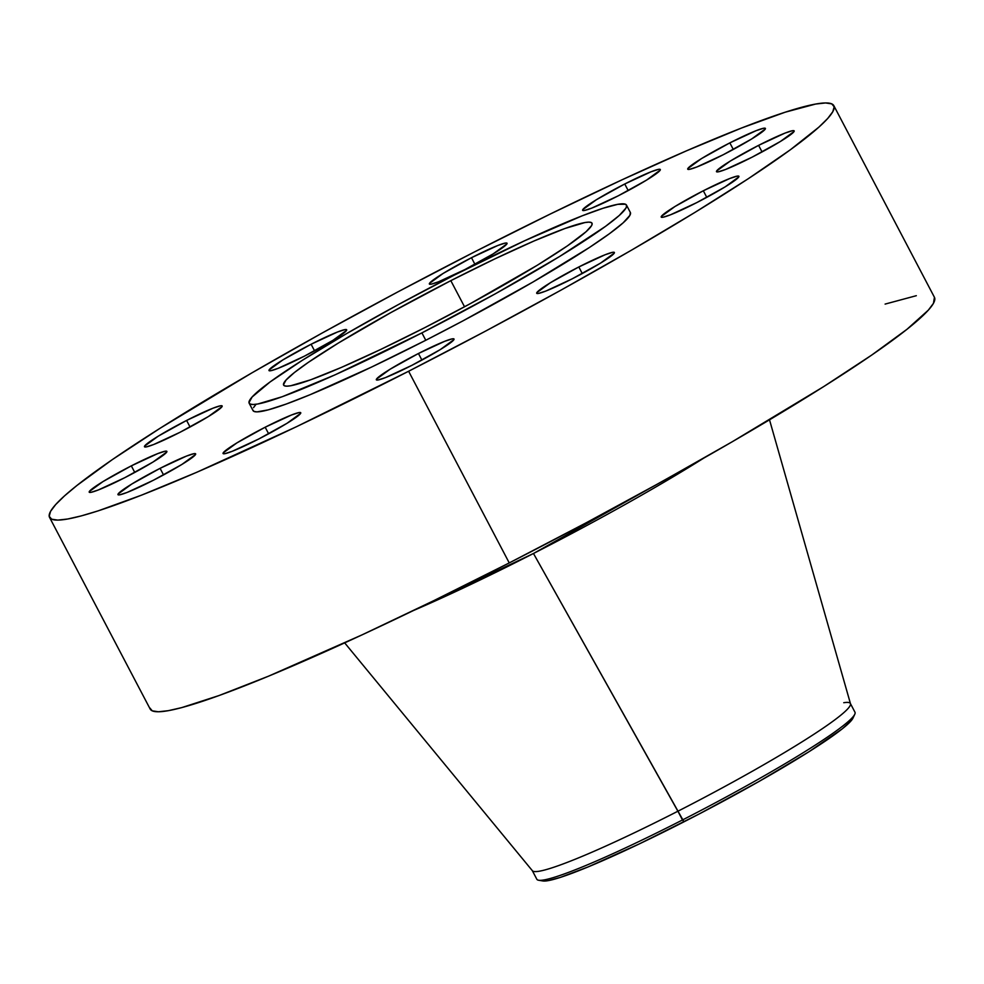 <?xml version="1.0" encoding="UTF-8"?>
<svg xmlns="http://www.w3.org/2000/svg" width="984" height="984" viewBox="0 0 984 984"><rect width="100%" height="100%" fill="white"/><g stroke="black" fill="none" stroke-linecap="round" stroke-linejoin="round"><path stroke-width="1.48" d="M729.845 142.877L733.301 149.457L729.845 142.877L701.481 158.608L687.828 168.584L687.927 169.359L689.513 169.346L696.856 166.972L723.289 154.709A43.874 3.751 152.3 0 1 687.718 169.187A43.874 3.751 152.3 0 1 729.845 142.877A43.874 3.751 152.3 0 1 765.404 128.4A43.874 3.751 152.3 0 1 723.289 154.709L751.641 138.978L765.306 129.002L765.208 128.227L763.621 128.24L756.278 130.614L729.845 142.877M758.602 145.361L762.059 151.942L758.602 145.361L730.251 161.081L716.586 171.068L716.696 171.843L718.283 171.831L725.614 169.457L752.059 157.194A43.874 3.751 152.3 0 1 716.487 171.671A43.874 3.751 152.3 0 1 758.602 145.361A43.874 3.751 152.3 0 1 794.174 130.884A43.874 3.751 152.3 0 1 752.059 157.194L780.41 141.462L794.076 131.475L793.965 130.7L792.378 130.724L785.035 133.086L758.602 145.361M703.326 190.773L706.783 197.353L703.326 190.773L674.975 206.505L661.309 216.492L661.408 217.267L663.007 217.243L670.338 214.869L696.77 202.606A43.874 3.751 152.3 0 1 661.211 217.083A43.874 3.751 152.3 0 1 703.326 190.773A43.874 3.751 152.3 0 1 738.898 176.296A43.874 3.751 152.3 0 1 696.77 202.606L725.134 186.874L738.799 176.899L738.689 176.124L737.102 176.136L729.759 178.51L703.326 190.773M578.826 266.959L582.27 273.54L578.826 266.959L550.462 282.691L536.797 292.678L536.907 293.453L538.494 293.429L545.837 291.067L572.27 278.792A43.874 3.751 152.3 0 1 536.698 293.269A43.874 3.751 152.3 0 1 578.826 266.959A43.874 3.751 152.3 0 1 614.385 252.482A43.874 3.751 152.3 0 1 572.27 278.792L600.621 263.06L614.287 253.085L614.188 252.31L612.589 252.322L605.258 254.696L578.826 266.959M418.446 353.502L421.902 360.082L418.446 353.502L390.094 369.234L376.429 379.221L376.528 379.996L378.127 379.972L385.457 377.61L411.902 365.335A43.874 3.751 152.3 0 1 376.331 379.812A43.874 3.751 152.3 0 1 418.446 353.502A43.874 3.751 152.3 0 1 454.018 339.025A43.874 3.751 152.3 0 1 411.902 365.335L440.254 349.603L453.919 339.628L453.808 338.853L452.222 338.865L444.879 341.239L418.446 353.502M265.176 427.216L268.632 433.796L265.176 427.216L236.824 442.948L223.159 452.923L223.27 453.698L224.856 453.686L232.187 451.312L258.632 439.048A43.874 3.751 152.3 0 1 223.06 453.526A43.874 3.751 152.3 0 1 265.176 427.216A43.874 3.751 152.3 0 1 300.747 412.739A43.874 3.751 152.3 0 1 258.632 439.048L286.984 423.317L300.649 413.341L300.538 412.567L298.952 412.579L291.621 414.953L265.176 427.216M160.084 468.335L163.541 474.915L160.084 468.335L131.733 484.067L118.068 494.054L118.166 494.829L119.765 494.804L127.096 492.443L153.529 480.18A43.874 3.751 152.3 0 1 117.969 494.644A43.874 3.751 152.3 0 1 160.084 468.335A43.874 3.751 152.3 0 1 195.656 453.87A43.874 3.751 152.3 0 1 153.529 480.18L181.892 464.448L195.558 454.46L195.447 453.686L193.86 453.698L186.517 456.072L160.084 468.335M131.327 465.863L134.771 472.443L131.327 465.863L102.963 481.594L89.298 491.569L89.409 492.344L90.995 492.332L98.338 489.958L124.771 477.695A43.874 3.751 152.3 0 1 89.2 492.172A43.874 3.751 152.3 0 1 131.327 465.863A43.874 3.751 152.3 0 1 166.886 451.385A43.874 3.751 152.3 0 1 124.771 477.695L153.123 461.963L166.788 451.988L166.69 451.213L165.091 451.226L157.76 453.599L131.327 465.863M186.603 420.439L190.06 427.019L186.603 420.439L158.239 436.17L144.574 446.158L144.685 446.933L146.272 446.908L153.615 444.547L180.047 432.271A43.874 3.751 152.3 0 1 144.476 446.748A43.874 3.751 152.3 0 1 186.603 420.439A43.874 3.751 152.3 0 1 222.163 405.962A43.874 3.751 152.3 0 1 180.047 432.271L208.399 416.539L222.064 406.564L221.966 405.789L220.367 405.802L213.036 408.175L186.603 420.439M311.104 344.252L314.56 350.833L311.104 344.252L282.752 359.984L269.087 369.972L269.185 370.747L270.784 370.722L278.115 368.348L304.548 356.085A43.874 3.751 152.3 0 1 268.989 370.562A43.874 3.751 152.3 0 1 311.104 344.252A43.874 3.751 152.3 0 1 346.675 329.775A43.874 3.751 152.3 0 1 304.548 356.085L332.912 340.353L346.577 330.378L346.466 329.603L344.88 329.615L337.537 331.989L311.104 344.252M624.742 183.996L628.198 190.576L624.742 183.996L596.39 199.727L582.725 209.715L582.836 210.49L584.422 210.478L591.753 208.104L618.198 195.841A43.874 3.751 152.3 0 1 582.626 210.305A43.874 3.751 152.3 0 1 624.742 183.996A43.874 3.751 152.3 0 1 660.313 169.531A43.874 3.751 152.3 0 1 618.198 195.841L646.549 180.109L660.215 170.121L660.104 169.346L658.517 169.371L651.187 171.733L624.742 183.996M471.484 257.71L474.928 264.29L471.484 257.71L443.12 273.441L429.454 283.429L429.565 284.192L431.152 284.179L438.495 281.805L464.928 269.542A43.874 3.751 152.3 0 1 429.356 284.019A43.874 3.751 152.3 0 1 471.484 257.71A43.874 3.751 152.3 0 1 507.043 243.232A43.874 3.751 152.3 0 1 464.928 269.542L493.279 253.81L506.944 243.835L506.846 243.06L505.247 243.073L497.916 245.447L471.484 257.71M344.671 642.872L532.393 870.742A179.666 15.35 -27.7 0 0 677.902 811.222L533.463 553.488L703.806 458.089A242.359 20.701 152.3 0 1 533.463 553.488L413.489 610.51A242.359 20.701 152.3 0 0 533.463 553.488L683.966 821.824A176.234 15.055 -27.7 0 0 852.968 718.135L854.776 714.261A179.666 15.35 152.3 0 1 682.49 819.967A179.666 15.35 -27.7 0 0 854.973 712.219L850.385 703.486A179.666 15.35 152.3 0 1 677.902 811.222A179.666 15.35 -27.7 0 0 850.484 703.732L769.513 419.824M843.755 702.711A179.666 15.35 152.3 0 1 850.385 703.486M408.618 371.251L509.245 562.922A442.886 37.835 -27.7 0 0 934.443 297.316L933.447 303.343L928.318 310.157L907.002 329.283L871.676 355.101L823.682 386.601L732.121 441.828L661.445 481.902L586.193 522.787L509.245 562.922L408.618 371.251L296.504 426.699L196.898 472.222L141.733 495.075L98.105 510.881L81.155 515.936L67.675 519.011L57.798 520.106L51.623 519.183L49.2 516.268L50.553 511.373L55.682 504.558L64.526 495.874L76.998 485.432L112.324 459.614L160.318 428.114L251.879 372.887L322.555 332.813L397.807 291.928L474.755 251.793A442.886 37.835 152.3 0 1 833.817 105.657A442.886 37.835 152.3 0 1 408.618 371.251A442.886 37.835 152.3 0 1 49.557 517.399A442.886 37.835 152.3 0 1 474.755 251.793L550.425 213.958L621.913 179.863L686.475 150.835L741.641 127.981L785.269 112.176L815.699 104.033L825.576 102.951L831.751 103.874L834.174 106.789L832.821 111.684L827.692 118.498L818.848 127.17L790.386 149.752L748.529 178.547L694.876 212.446L631.494 250.157L560.818 290.231L485.567 331.116L408.618 371.251M421.902 332.887L425.777 340.267A213.085 18.204 -27.7 0 0 630.35 212.47L629.871 215.373L623.155 222.827L609.465 233.688L589.318 247.55L533.008 282.002L462.8 320.956L425.777 340.267L421.902 332.887L335.077 374.83L282.26 396.712L257.87 403.981L253.122 404.51L250.145 404.067L248.977 402.665L252.101 397.019L270.047 381.989L302.445 360.242L346.491 333.674L398.409 304.56L453.722 275.409A213.085 18.204 152.3 0 1 626.488 205.102A213.085 18.204 152.3 0 1 421.902 332.887A213.085 18.204 152.3 0 1 249.149 403.206A213.085 18.204 152.3 0 1 453.722 275.409L524.534 240.809L582.134 215.84L603.13 208.239L617.768 204.328L625.492 204.242L626.66 205.644L625.996 208.005L619.28 215.459L605.591 226.32L559.638 256.48L495.137 293.909L421.902 332.887M450.82 280.661L464.534 306.787L450.82 280.661A174.143 14.871 152.3 0 1 592.011 223.208A174.143 14.871 152.3 0 1 424.817 327.635A174.143 14.871 152.3 0 1 283.626 385.101A174.143 14.871 152.3 0 1 450.82 280.661L390.98 312.531L338.262 343.108L308.312 362.383L294.413 372.53L286.036 380.058L283.49 384.658L284.438 385.802L286.873 386.171L290.747 385.74L310.686 379.799L341.559 367.339L380.734 349.443L424.817 327.635L470.02 303.822L537.375 265.2L567.325 245.926L586.12 231.67L591.618 225.57L592.147 223.651L591.199 222.507L588.764 222.138L584.877 222.568L564.951 228.509L534.066 240.969L494.903 258.866L450.82 280.661M249.149 403.206L253.023 410.574A213.085 18.204 -27.7 0 0 425.777 340.267L371.841 366.934L310.009 394.744L286.123 404.08L268.226 409.873L256.984 411.878L254.02 411.435L252.851 410.033M255.963 404.399L253.503 407.671M49.557 517.399L150.183 709.058A442.886 37.835 -27.7 0 0 509.245 562.922L433.575 600.757L362.087 634.852L268.62 676.143L218.989 695.565L181.782 707.594L168.301 710.682L158.424 711.764L152.249 710.842L149.826 707.926M916.325 295.692L885.108 304.093M677.902 811.222A179.666 15.35 152.3 0 1 532.246 870.508L536.833 879.253A179.666 15.35 -27.7 0 0 682.49 819.967L677.902 811.222M682.49 819.967A179.666 15.35 152.3 0 1 538.629 880.25L542.836 880.951A176.234 15.055 -27.7 0 0 683.966 821.824L682.49 819.967M541.901 880.692L548.297 880.619L560.4 877.384L588.211 866.879L639.354 843.878L699.28 813.916L758.885 781.53L809.082 751.665L842.242 728.861L850.717 721.247L853.3 716.586M833.817 105.657L934.443 297.316M626.488 205.102L630.35 212.47"/></g></svg>
